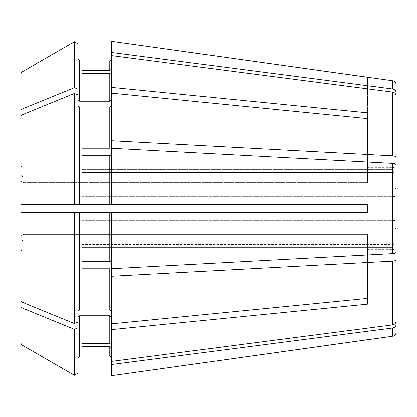 <?xml version="1.0" encoding="UTF-8"?>
<svg xmlns="http://www.w3.org/2000/svg" width="417" height="417" viewBox="0 0 417 417"><rect width="100%" height="100%" fill="white"/><g stroke="black" fill="none" stroke-linecap="round" stroke-linejoin="round"><path stroke-width="0.31" stroke-dasharray="2.08 1.56" d="M396.15 166.409L396.15 164.444L396.15 166.409C395.926 168.218 394.836 169.229 392.887 169.438L392.887 167.707L392.887 169.438C394.836 169.229 395.926 168.218 396.15 166.409L396.15 84.813M396.15 195.479C395.926 196.23 394.836 196.647 392.887 196.735C394.836 196.647 395.926 196.23 396.15 195.479L396.15 164.96C395.952 164.121 394.779 163.605 392.637 163.412L111.412 148.285L111.412 155.155L109.78 155.781L82.04 155.781L82.04 148.243L82.04 196.735L82.04 155.781L82.04 189.198L392.887 189.198C394.836 189.109 395.926 188.692 396.15 187.942L396.15 95.847C395.952 93.825 394.779 92.579 392.637 92.115L111.412 55.586L111.412 72.172L109.78 73.684L82.04 73.684L82.04 172.56L392.887 172.56L392.887 189.198L392.887 172.56C394.836 172.351 395.926 171.34 396.15 169.531C395.926 171.34 394.836 172.351 392.887 172.56L82.04 172.56L82.04 73.684L82.04 169.438L392.887 169.438L82.04 169.438L82.04 70.562L109.78 70.562L109.78 60.882L79.595 60.882L79.595 101.237L109.78 101.237L111.412 100.08L111.412 87.382L367.596 112.851L367.596 182.682L367.596 176.912L24.113 176.912L367.596 176.912L367.596 118.621L367.596 182.682L367.596 112.851M77.963 105.85L77.963 94.925L74.377 93.465L74.377 204.419L20.85 204.419L77.963 204.419L77.963 94.925L77.963 105.85L79.595 107.002L109.78 107.002L111.412 105.85L111.412 147.618L111.412 93.153L367.596 118.621M396.15 221.521C395.926 220.77 394.836 220.353 392.887 220.265L392.887 196.735L392.887 220.265C394.836 220.353 395.926 220.77 396.15 221.521L396.15 252.04C395.952 252.879 394.779 253.395 392.637 253.588L111.412 268.715L111.412 261.845L109.78 261.219L109.78 212.581L111.412 212.581L111.412 261.845M396.15 229.058C395.926 228.308 394.836 227.891 392.887 227.802L392.887 244.44L392.887 227.802C394.836 227.891 395.926 228.308 396.15 229.058L396.15 259.577C395.952 260.416 394.779 260.933 392.637 261.125L111.412 276.257L111.412 269.382L111.412 323.847L111.412 276.257M396.15 247.469C395.926 245.66 394.836 244.649 392.887 244.44C394.836 244.649 395.926 245.66 396.15 247.469L396.15 321.153C395.952 323.175 394.779 324.421 392.637 324.885L111.412 361.414L111.412 344.828L109.78 343.316L109.78 315.763L111.412 316.92L111.412 344.828L111.412 316.92L111.412 323.847L367.596 298.379L367.596 234.318L367.596 240.088L367.596 234.318L24.113 234.318L367.596 234.318L367.596 298.379L367.596 240.088L24.113 240.088L367.596 240.088L367.596 304.149L111.412 329.618L111.412 316.92M396.15 250.591C395.926 248.782 394.836 247.771 392.887 247.562L392.887 249.293L392.887 247.562C394.836 247.771 395.926 248.782 396.15 250.591L396.15 324.275C395.952 326.297 394.779 327.543 392.637 328.007L111.412 364.536L111.412 347.95L111.412 364.536M77.963 373.194L77.963 212.581L77.963 311.15L79.595 309.998L109.78 309.998L111.412 311.15L111.412 269.382L109.78 268.757L82.04 268.757L82.04 227.802L392.887 227.802L82.04 227.802L82.04 220.265L82.04 268.757M20.85 343.17L20.85 252.368C21.074 250.408 22.164 249.319 24.113 249.09L367.596 249.09L24.113 249.09L24.113 240.088L24.113 249.09C22.164 249.319 21.074 250.408 20.85 252.368L20.85 242.402C21.074 241.021 22.164 240.249 24.113 240.088C22.164 240.249 21.074 241.021 20.85 242.402L20.85 343.17L21.872 344.942L21.872 307.861L20.85 306.615M82.04 155.781L82.04 196.735L392.887 196.735L82.04 196.735L82.04 189.198L392.887 189.198C394.836 189.109 395.926 188.692 396.15 187.942L396.15 95.847M74.377 93.465L21.872 114.91L20.85 116.155L20.85 204.419L367.596 204.419L111.412 204.419L111.412 155.155M79.595 309.998L79.595 212.581L77.963 212.581L77.963 322.075L74.377 323.535L21.872 302.09L20.85 300.845L20.85 212.581L367.596 212.581L367.596 204.419L367.596 212.581L367.596 204.419L111.412 204.419M82.04 261.219L82.04 220.265L392.887 220.265L82.04 220.265L82.04 261.219L109.78 261.219M20.85 174.598C21.074 175.979 22.164 176.751 24.113 176.912L24.113 167.91L367.596 167.91L367.596 77.312L367.596 167.91L24.113 167.91L24.113 176.912C22.164 176.751 21.074 175.979 20.85 174.598L20.85 164.632C21.074 166.591 22.164 167.681 24.113 167.91C22.164 167.681 21.074 166.591 20.85 164.632L20.85 73.83L21.872 72.058L21.872 109.139L20.85 110.385L20.85 174.598M77.963 89.16L77.963 43.806L77.963 100.08L77.963 89.16L74.377 87.695L21.872 109.139M77.963 94.925L77.963 100.08L79.595 101.237M82.04 343.316L82.04 244.44L392.887 244.44L82.04 244.44L82.04 343.316L82.04 247.562L392.887 247.562L82.04 247.562L82.04 346.438L82.04 343.316L109.78 343.316M111.412 41.299L111.412 69.05L111.412 59.25L111.412 69.05L109.78 70.562M111.412 329.618L111.412 344.828M24.113 182.682L367.596 182.682L24.113 182.682L24.113 204.419L24.113 182.682C22.164 182.521 21.074 181.749 20.85 180.363C21.074 181.749 22.164 182.521 24.113 182.682M20.85 116.155L20.85 204.419M82.04 73.684L82.04 70.562M111.412 87.382L111.412 72.172M20.85 300.845L20.85 236.637C21.074 235.251 22.164 234.479 24.113 234.318L24.113 212.581L74.377 212.581L20.85 212.581L24.113 212.581L24.113 234.318C22.164 234.479 21.074 235.251 20.85 236.637L20.85 212.581M77.963 316.92L79.595 315.763L109.78 315.763M82.04 346.438L109.78 346.438L111.412 347.95L111.412 375.701M74.377 323.535L74.377 212.581L367.596 212.581L111.412 212.581M79.595 212.581L109.78 212.581M82.04 148.243L109.78 148.243L109.78 107.002M77.963 100.08L77.963 43.806M74.377 87.695L74.377 41.731M74.377 375.269L74.377 329.305L21.872 307.861M20.85 110.385L20.85 73.83M111.412 100.08L111.412 105.85M111.412 361.414L111.412 347.95M396.15 157.423C395.952 156.583 394.779 156.067 392.637 155.875L111.412 140.743L111.412 93.153M111.412 140.743L111.412 147.618L109.78 148.243M111.412 55.586L111.412 69.05M77.963 322.075L77.963 311.15M111.412 311.15L111.412 323.847M396.15 332.187L396.15 324.275M367.596 298.379L367.596 304.149M396.15 321.153L396.15 259.577M396.15 252.04L396.15 164.96M396.15 92.725C395.952 90.703 394.779 89.457 392.637 88.993L111.412 52.464M77.963 327.84L74.377 329.305M79.595 356.118L79.595 315.763M109.78 356.118L109.78 346.438M109.78 309.998L109.78 268.757M79.595 204.419L79.595 107.002M109.78 204.419L109.78 155.781M109.78 101.237L109.78 73.684M21.872 302.09L21.872 212.581M21.872 204.419L21.872 114.91M392.637 336.227L392.637 328.007M392.637 324.885L392.637 261.125M392.637 253.588L392.637 163.412M392.637 155.875L392.637 92.115M392.637 88.993L392.637 80.773M367.596 167.707L392.887 167.707C394.852 167.53 395.936 166.446 396.15 164.444M367.596 249.293L392.887 249.293C394.852 249.47 395.936 250.554 396.15 252.556"/><path stroke-width="0.63" d="M396.15 157.423L396.15 95.847L396.15 157.423C395.952 156.583 394.779 156.067 392.637 155.875L111.412 140.743L111.412 147.618L109.78 148.243L82.04 148.243L82.04 155.781L109.78 155.781L109.78 204.419L367.596 204.419L367.596 212.581L111.412 212.581L111.412 268.715L392.637 253.588C394.779 253.395 395.952 252.879 396.15 252.04L396.15 221.521M77.963 105.85L79.595 107.002L109.78 107.002L111.412 105.85M79.595 107.002L79.595 204.419L74.377 204.419L77.963 204.419L77.963 43.806L74.377 41.731L74.377 87.695L21.872 109.139L20.85 110.385L20.85 174.598L20.85 110.385M77.963 43.806L74.377 41.731L21.872 72.058L20.85 73.83M111.412 212.581L74.377 212.581L77.963 212.581L77.963 322.075L74.377 323.535L21.872 302.09L20.85 300.845L20.85 212.581L20.85 300.845M77.963 327.84L74.377 329.305L74.377 375.269L77.963 373.194L77.963 322.075M77.963 357.75L79.595 356.118L109.78 356.118L111.412 357.75L109.78 356.118L79.595 356.118L77.963 357.75M77.963 316.92L79.595 315.763L109.78 315.763L111.412 316.92M396.15 250.591L396.15 324.275C395.952 326.297 394.779 327.543 392.637 328.007L392.637 336.227L111.412 375.701L111.412 361.414L392.637 324.885C394.779 324.421 395.952 323.175 396.15 321.153L396.15 247.469M77.963 373.194L74.377 375.269L21.872 344.942L20.85 343.17L20.85 242.402L20.85 343.17M111.412 72.172L109.78 73.684L109.78 101.237L111.412 100.08M396.15 95.847C395.952 93.825 394.779 92.579 392.637 92.115L111.412 55.586L111.412 87.382L367.596 112.851L367.596 118.621L367.596 112.851M82.04 73.684L82.04 70.562L82.04 73.684L109.78 73.684M111.412 155.155L109.78 155.781M396.15 195.479L396.15 164.96C395.952 164.121 394.779 163.605 392.637 163.412L111.412 148.285L111.412 204.419M82.04 148.243L82.04 155.781M396.15 229.058L396.15 259.577C395.952 260.416 394.779 260.933 392.637 261.125L111.412 276.257L111.412 269.382L109.78 268.757L109.78 309.998L111.412 311.15M82.04 268.757L82.04 261.219L82.04 268.757L109.78 268.757M82.04 343.316L82.04 346.438L82.04 343.316L109.78 343.316L111.412 344.828M77.963 100.08L79.595 101.237L79.595 60.882L77.963 59.25L79.595 60.882L109.78 60.882L111.412 59.25L109.78 60.882L109.78 70.562L82.04 70.562M74.377 41.731L21.872 72.058L21.872 109.139M396.15 166.409L396.15 92.725C395.952 90.703 394.779 89.457 392.637 88.993L392.637 80.773L111.412 41.299L111.412 55.586M111.412 87.382L111.412 93.153L367.596 118.621M21.872 114.91L20.85 116.155L20.85 204.419L74.377 204.419L74.377 93.465L21.872 114.91L21.872 204.419M77.963 94.925L74.377 93.465M79.595 204.419L109.78 204.419M77.963 311.15L79.595 309.998L109.78 309.998M111.412 276.257L111.412 323.847L367.596 298.379L367.596 304.149L367.596 298.379M79.595 101.237L109.78 101.237M82.04 346.438L109.78 346.438L109.78 356.118M82.04 261.219L109.78 261.219L111.412 261.845M20.85 212.581L74.377 212.581L74.377 323.535M74.377 329.305L21.872 307.861L20.85 306.615M74.377 375.269L21.872 344.942L21.872 307.861M20.85 116.155L20.85 204.419M111.412 323.847L111.412 361.414M77.963 89.16L74.377 87.695M111.412 347.95L109.78 346.438M111.412 69.05L109.78 70.562M111.412 93.153L111.412 140.743M396.15 164.96L396.15 252.04M111.412 329.618L367.596 304.149M396.15 259.577L396.15 321.153M392.637 328.007L111.412 364.536M367.596 339.688L111.412 375.701M396.15 324.275L396.15 332.187C395.962 334.429 394.79 335.774 392.637 336.227M392.637 80.773C394.79 81.226 395.962 82.571 396.15 84.813L396.15 92.725M392.637 88.993L111.412 52.464M367.596 77.312L111.412 41.299M109.78 107.002L109.78 148.243M79.595 315.763L79.595 356.118M109.78 315.763L109.78 343.316M79.595 212.581L79.595 309.998M109.78 212.581L109.78 261.219M21.872 212.581L21.872 302.09M392.637 92.115L392.637 155.875M392.637 163.412L392.637 253.588M392.637 261.125L392.637 324.885M396.129 164.809L396.15 164.444M396.129 252.191L396.15 252.556"/></g></svg>
